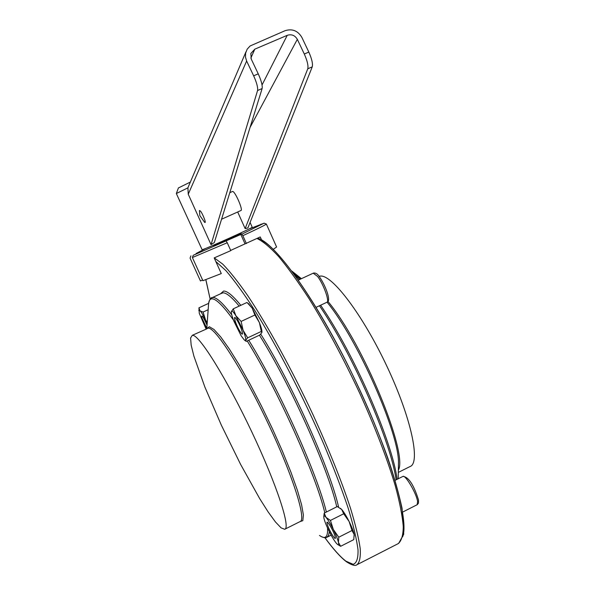 <?xml version="1.0" encoding="UTF-8"?>
<svg xmlns="http://www.w3.org/2000/svg" width="595" height="595" viewBox="0 0 595 595"><rect width="100%" height="100%" fill="white"/><g stroke="black" fill="none" stroke-linecap="round" stroke-linejoin="round"><path stroke-width="0.89" d="M398.315 472.415L409.962 466.584C420.829 463.26 411.309 418.025 386.988 366.453C362.779 314.852 331.869 274.236 320.266 276.095L319.084 276.325M232.347 191.545L232.66 191.464C235.218 191.404 243.496 210.667 240.871 210.548L221.556 219.235M204.858 220.083C205.446 222.158 205.372 222.909 204.621 222.322L199.838 215.554L199.414 210.571C200.649 210.511 202.464 213.679 204.858 220.083M178.426 187.938L190.348 182.077M257.575 90.522L262.127 88.551L214.319 242.552L211.039 244.642L257.575 90.522C258.029 87.547 256.72 82.646 253.649 75.81L246.635 61.025L188.236 194.201L187.923 187.841L176.336 193.531L202.136 249.729C205.379 249.149 253.433 227.535 252.206 227.201L252.198 227.178M307.764 68.797L312.249 66.856L247.877 227.959L245.14 228.599L307.764 68.797C308.47 65.733 307.31 60.809 304.298 54.019L297.336 39.337L250.071 127.397M237.688 211.976L245.14 228.599M188.236 194.201L211.039 244.642M187.923 187.841L188.741 185.833M192.869 335.335C199.846 335.677 226.911 379.223 251.767 431.836C276.69 484.442 291 528.301 284.678 529.29L281.063 527.847L275.433 521.934L268.189 511.998L259.71 498.655L240.648 464.472L221.385 425.247L204.888 387.077L193.881 356.078L191.159 345.093L190.586 337.997L192.297 335.312L192.869 335.335M221.28 273.581L214.185 257.903L230.793 250.636L227.245 242.745L192.386 257.546L202.91 280.699L221.28 273.581M261.941 332.166L261.956 332.032C262.001 330.262 261.153 327.131 259.413 322.631L252.183 308.128L248.42 303.621M354.285 536.013L354.144 534.466C353.475 531.313 351.801 526.991 349.109 521.503C346.35 516.043 343.895 512.05 341.738 509.513L340.385 508.286M231.507 237.197L233.158 237.383L226.636 240.343L227.684 238.915M214.193 244.85L214.899 245.341L213.761 245.683L213.516 245.147M233.158 237.383L241.22 233.411M214.899 245.341L226.636 240.343M262.127 88.551C262.603 85.568 261.309 80.66 258.245 73.84L251.239 59.061L250.845 53.483L254.824 49.154L287.244 35.321C291.572 33.982 294.942 35.321 297.336 39.337M312.249 66.856C312.977 63.784 311.832 58.853 308.82 52.07L301.866 37.403C297.872 30.709 292.271 28.471 285.057 30.702L250.086 45.979L247.163 49.199L245.616 53.133L245.49 57.135L246.635 61.025M192.386 257.546L193.241 255.292L198.522 252.897L196.134 253.5L196.313 253.901M193.241 255.292L240.819 234.467L245.036 243.868L230.689 250.398M241.838 234.177L264.143 223.162L266.344 224.055C265.288 225.036 257.457 228.904 242.849 235.672L241.838 234.177L240.819 234.467M264.143 223.162L248.569 229.209M205.758 248.39L196.134 253.5M202.59 280L200.463 280.966L190.065 258.096L190.913 255.865M276.601 247.014L266.352 224.032L276.593 246.984L273.365 249.283M261.599 239.993L260.238 236.951L245.036 243.868M242.849 235.672L246.382 243.548M226.249 241.243L227.245 242.745M261.569 224.33L260.997 224.114M234.006 321.434C232.139 316.726 231.239 313.505 231.291 311.78L231.358 311.408C231.834 310.307 233.337 311.743 235.865 315.714L241.124 321.419L243.095 330.27C245.17 335.573 246.025 338.897 245.661 340.236L244.329 340.035L241.087 335.706L234.006 321.434M247.386 302.862L252.183 308.128L254.868 315.015L259.413 322.631L261.324 331.437L247.669 337.841L243.095 330.27L235.865 315.714L233.27 308.835L231.291 311.78M247.669 337.841L245.661 340.236L246.27 341.381L259.747 335.052L261.83 332.65L261.324 331.437M246.918 302.505L233.27 308.835M254.868 315.015L241.124 321.419M206.063 328.916L199.295 313.364L198.938 307.831L199.861 310.464C201.281 312.011 203.155 315.127 205.498 319.812L207.172 323.36M208.161 309.712L203.074 312.07L198.745 310.389M203.074 312.07L205.498 319.812L207.216 322.758M208.637 303.361L198.938 307.831M323.769 516.609L324.208 513.121L326.045 517.39C328.142 519.963 330.575 523.987 333.326 529.461C336.019 534.965 337.722 539.286 338.443 542.417L340.652 546.292L353.757 539.643L354.144 534.466L352.002 530.517L338.756 537.218L338.443 542.417C338.875 544.566 338.525 545.198 337.402 544.328L336.235 543.123C334.122 540.483 331.727 536.497 329.05 531.149C326.424 525.787 324.736 521.532 323.978 518.379L323.762 516.757C323.814 515.486 324.572 515.694 326.045 517.39L330.441 520.439L333.326 529.461L338.756 537.218M324.208 513.121L337.305 506.553L341.738 509.513L343.687 513.783L330.441 520.439M343.687 513.783L349.109 521.503L352.002 530.517M337.789 544.596L340.652 546.292M398.419 466.354L398.471 463.356C399.602 434.305 358.012 339.842 327.079 302.178M327.934 301.397C362.995 343.196 408.438 453.576 398.353 470.206M402.726 512.042L417.169 504.716L417.601 501.414C416.403 493.292 405.403 474.602 402.934 476.409L402.822 476.461M316.079 307.34L326.804 302.312C329.987 302.2 323.583 284.15 317.574 276.43L313.238 273.194M207.053 328.395L209.38 326.737L213.999 329.474L220.723 336.941L229.283 348.945L239.294 365.033L250.235 384.43L261.51 406.095L272.458 428.802L282.439 451.241L290.903 472.11L297.388 490.265L301.598 504.783L303.398 515.032L302.803 520.677L299.94 521.651M285.079 529.089L299.969 521.637C306.856 520.357 293.142 476.32 268.293 423.841C243.519 371.354 215.97 328.172 208.421 328.098L206.874 328.537M319.493 535.433C325.353 539.672 328.031 537.173 327.533 527.958M324.811 512.816C316.124 475.427 277.649 389.889 247.193 340.95M236.245 324.015C224.538 307.184 216.439 298.787 211.946 298.824C210.005 298.906 208.882 300.594 208.585 303.896L208.533 304.588M211.262 298.043L212.906 297.463C216.61 297.366 222.887 303.153 231.753 314.829M248.732 340.228C279.189 389.197 317.44 474.2 326.365 512.035M329.303 531.662L328.522 535.53L326.752 537.367C325.785 538.096 323.911 537.798 321.136 536.489M239.19 306.09C231.753 297.091 226.338 292.673 222.946 292.837L221.117 293.536M220.433 293.856L223.594 291.067C227.156 290.866 232.89 295.626 240.819 305.332M336.748 506.836C328.247 468.853 290.159 383.946 259.427 335.208M324.93 537.694C333.207 548.992 340.214 556.816 345.955 561.174L353.155 564.32C356.584 563.242 358.205 558.467 358.034 550.003C356.717 539.375 353.4 525.333 348.082 507.87C341.642 488.696 333.55 467.454 323.792 444.145C303.175 396.553 277.166 346.312 254.682 310.278C243.824 293.543 234.244 280.342 225.951 270.673L215.814 261.495M214.222 257.888L222.731 264.12C229.796 271.372 238.097 281.837 247.654 295.529C267.579 325.339 291.795 369.324 313.149 415.012C329.042 449.85 341.478 480.879 350.448 508.085C355.46 524.552 358.711 538.051 360.213 548.575C360.711 557.225 359.603 562.625 356.874 564.781C355.349 566.195 351.898 565.213 346.521 561.829M205.892 279.695L210.147 299.069M260.729 334.107C291.795 383.366 330.113 468.905 338.614 507.185M357.446 564.484L398.018 543.733C401.38 541.264 403.127 535.582 403.269 526.687C402.399 515.939 399.728 502.284 395.266 485.713C387.077 458.395 375.17 427.433 359.544 392.826C343.27 358.145 326.476 326.819 309.155 298.831C298.102 281.814 287.935 267.713 278.639 256.534C270.041 247.23 262.834 241.228 257.018 238.521M254.824 49.154L250.845 58.072M262.045 84.951L287.244 35.321M304.298 54.019L308.82 52.07M253.649 75.81L258.245 73.84M291.892 271.104L300.468 279.122M320.623 305.213C353.906 353.445 392.455 441.78 397.11 479.332M396.091 479.845C391.027 441.84 352.649 354.084 319.47 305.748M299.434 279.598L294.332 274.414M261.837 240.529C280.602 249.521 321.709 309.534 356.204 382.28C390.774 454.997 409.472 520.93 402.577 536.883M240.313 331.928C235.791 325.205 231.946 312.301 236.676 319.619C241.272 326.462 245.058 339.366 240.313 331.928M206.815 328.314L201.891 317.931C201.236 313.863 202.954 316.265 207.045 325.138M327.243 524.076C325.279 517.204 333.579 530.376 335.119 536.608C336.986 543.339 328.775 530.227 327.243 524.076M398.204 478.782L398.419 466.346M229.804 192.676L232.519 191.464M250.079 222.448L252.206 227.201M395.08 480.351L402.934 476.409C408.542 476.87 413.726 484.717 418.501 499.949L418.493 503.095L417.259 504.672M298.378 280.089L313.498 273.068C315.67 272.748 317.589 273.908 319.262 276.563C325.353 285.117 331.579 301.182 327.034 302.2M206.978 328.775L192.297 335.312M206.792 328.574L208.585 303.896C209.433 299.516 210.742 297.388 212.519 297.5L221.251 293.476M331.132 535.15L327.28 537.099M346.35 561.695C340.34 557.084 333.185 549.081 324.885 537.694M210.221 299.464L205.818 279.717M188.027 187.499L245.943 51.854M178.44 187.894L176.351 193.487M264.128 223.199L266.344 224.055M301.405 278.683L291.914 271.127M257.516 238.283C273.038 240.99 313.431 295.217 349.28 367.933C364.586 399.275 377.371 429.151 387.635 457.57C393.563 474.788 398.367 491.671 402.049 508.219L403.73 534.228L398.635 543.428M244.909 340.459L245.728 341.047M249.119 304.134L247.022 302.587"/></g></svg>

